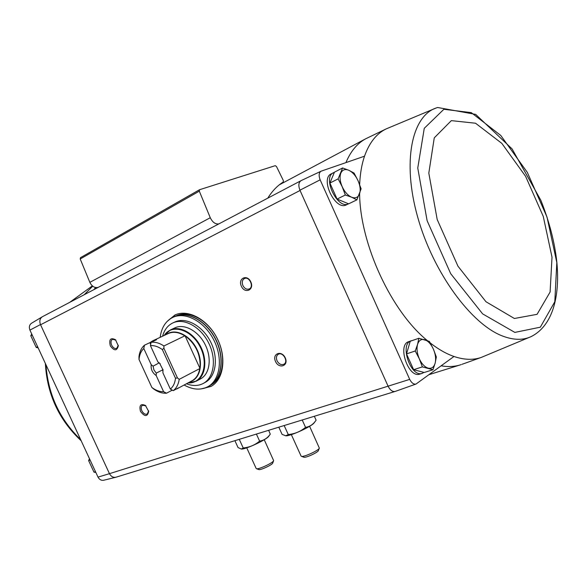 <?xml version="1.0" encoding="UTF-8"?>
<svg xmlns="http://www.w3.org/2000/svg" width="587" height="587" viewBox="0 0 587 587"><rect width="100%" height="100%" fill="white"/><g stroke="black" fill="none" stroke-linecap="round" stroke-linejoin="round"><path stroke-width="0.88" d="M320.994 171.235L301.094 180.627C298.585 182.278 298.196 185.463 299.92 190.195L320.135 179.827C318.565 175.535 318.888 172.651 321.104 171.184L364.52 156.193C361.717 164.389 360.095 173.862 359.655 184.612M359.604 193.761C360.11 244.229 391.375 311.565 427.343 340.585M430.286 342.977C438.386 349.309 446.281 353.807 453.978 356.478C464.068 359.89 473.137 360.213 481.186 357.454L462.108 364.278M320.135 179.827L409.704 379.378C411.597 382.966 413.703 384.522 416.022 384.037L453.978 356.478M419.969 374.051L419.808 374.102C408.295 378.49 396.9 344.554 408.853 341.619L411.061 340.856M333.453 172.717C322.16 177.487 337.356 209.412 348.274 203.938L346.037 205.017C335.104 210.498 319.93 178.646 331.229 173.862L334.385 172.336M418.861 338.266L410.225 341.252L406.534 353.902L413.615 369.693L424.225 372.488L432.949 369.737L422.361 366.89L419.301 358.774L415.236 350.982L417.555 344.422L418.861 338.266L429.376 341.407L433.353 349.03L436.339 356.969L435.15 363.162L432.949 369.737M342.603 167.955L334.451 172.174L329.901 183.063L337.085 199.066L348.641 203.836L356.881 199.851L351.613 197.21L345.332 195.001L342.192 186.703L338.105 178.874L342.603 167.955L348.832 170.289L354.064 173.062L358.063 180.723L361.122 188.838L356.881 199.851M42.587 316.62L31.478 323.268C29.365 324.816 28.844 327.091 29.915 330.099L98.007 477.114C99.408 479.586 101.265 480.643 103.569 480.283L103.672 480.261M42.191 316.833C39.828 318.572 39.256 321.148 40.474 324.56L109.365 473.46C111.009 476.519 113.203 477.774 115.962 477.216L116.057 477.187M300.808 180.781L42.418 316.709C39.813 318.455 39.197 321.14 40.569 324.772L300.052 190.482L388.154 386.334C390.245 390.282 392.6 391.977 395.22 391.419L395.3 391.39M116.197 477.15L115.72 477.29C113.13 477.693 111.046 476.483 109.461 473.672L98.007 477.114M409.704 379.378L109.461 473.672M29.915 330.099L40.474 324.56M166.906 321.654L174.948 314.992C187.979 308.806 207.703 319.409 217.197 338.428C226.861 357.366 223.698 379.569 211.019 386.429L200.717 388.983M275.516 361.482C271.84 353.579 281.65 349.852 285.26 357.879C288.921 365.884 279.038 369.428 275.516 361.482M140.484 411.384C139.009 405.397 140.66 403.416 145.444 405.456L148.672 411.45C147.403 416.931 144.673 416.909 140.484 411.384M110.29 345.794C108.815 339.381 110.539 337.356 115.47 339.719L118.303 345.86C116.886 351.129 114.216 351.107 110.29 345.794M241.36 286.236C237.669 278.297 247.193 273.858 250.825 281.936C254.509 289.985 244.904 294.241 241.36 286.236M299.92 190.195L300.052 190.482C298.211 185.741 298.519 182.476 300.977 180.693M441.175 365.826C447.903 367 454.118 366.736 459.834 365.033L461.228 364.586M218.87 223.882C215.429 224.395 212.56 222.348 210.271 217.726L199.309 191.164L199.529 189.733L275.266 165.666L276.492 166.532L283.36 180.576L283.279 181.992C277.247 185.793 272.089 191.186 267.789 198.149M199.426 189.814L80.485 257.664L80.206 258.977L89.848 282.354C91.902 286.397 94.646 288.092 98.08 287.425M95.578 287.542L93.927 289.611M436.009 108.045L386.261 128.861L365.848 138.715C357.344 143.243 350.703 151.204 345.919 162.614M242.893 285.539C241.697 282.266 242.211 279.933 244.449 278.539C249.336 276.022 254.303 286.911 249.204 288.965C246.679 289.751 244.574 288.606 242.893 285.539M118.273 345.288L116.732 348.362C114.795 348.927 113.1 347.864 111.647 345.185C110.561 342.346 110.855 340.379 112.543 339.279L115.903 340.137M148.606 410.885L147.278 414.018C145.231 414.716 143.419 413.63 141.834 410.768C140.807 408.163 141.049 406.321 142.553 405.235L145.899 405.837M277.042 360.778C275.927 357.857 276.33 355.707 278.245 354.321C282.846 351.371 288.789 361.724 283.932 364.233C281.232 365.268 278.935 364.116 277.042 360.778M211.342 386.239L203.425 388.477M168.931 319.79L175.454 314.771M423.99 372.422L422.185 373.354C410.68 377.734 399.255 343.733 411.193 340.805L412.155 340.585M329.901 183.063L338.105 178.874M337.085 199.066L345.332 195.001M342.192 186.703C339.939 181.376 339.484 176.856 340.834 173.143C342.434 169.731 345.097 168.777 348.832 170.289C352.582 172.13 355.663 175.608 358.063 180.723C360.264 185.903 360.741 190.357 359.486 194.084C357.982 197.562 355.362 198.604 351.613 197.21C347.812 195.442 344.672 191.942 342.192 186.703M413.615 369.693L422.361 366.89M406.534 353.902L415.236 350.982M419.301 358.774C417.063 353.499 416.484 348.715 417.555 344.422C418.861 340.409 421.224 338.824 424.643 339.682C428.092 340.893 430.997 344.011 433.353 349.03C435.539 354.166 436.141 358.877 435.15 363.162C433.94 367.22 431.614 368.893 428.187 368.159C424.694 367.044 421.73 363.911 419.301 358.774M32.19 335.016L30.788 335.727L31.735 334.04M37.605 346.719L36.196 347.409L30.788 335.727M38.162 347.915L36.196 347.409M90.127 460.091L88.63 460.59L89.481 458.696M95.49 471.669L93.986 472.153L88.63 460.59M95.842 472.432L93.986 472.153M171.448 389.673L171.778 390.392L166.503 393.209L163.597 391.676L156.201 375.555L156.267 373.105L162.423 369.993L162.981 370.419M162.423 369.993L162.988 371.233M171.778 390.392L172.622 390.296M174.977 389.731L178.543 387.824L173.282 390.641L170.362 389.093L162.915 372.862L162.937 369.318L162.915 372.862M160.185 363.771L157.896 361.915L150.433 345.64L151.101 342.287L156.509 339.748L152.635 340.871L149.883 342.654L150.683 344.4M163.597 391.676C159.708 391.808 155.804 390.406 151.886 387.486L139.024 359.479L138.972 356.669C139.589 351.701 141.423 347.871 144.475 345.193L143.793 348.531L151.211 364.688L153.082 366.163L159.158 362.876M144.475 345.193L149.883 342.654M166.503 393.209C162.357 393.466 158.152 392.116 153.897 389.159L151.886 387.486M179.211 379.341L199.998 368.467C200.967 355.135 195.977 344.224 185.037 335.742L163.92 345.963L163.898 348.304L162.335 349.551L175.498 378.263L177.45 377.903L179.211 379.341C178.448 384.36 176.467 388.132 173.282 390.641M151.101 342.287C155.239 341.81 159.51 343.043 163.92 345.963M175.498 378.263C174.963 383.032 173.253 386.642 170.362 389.093M150.433 345.64C154.315 345.339 158.285 346.638 162.335 349.551M139.024 359.479C139.442 354.768 141.034 351.121 143.793 348.531M157.896 361.915L159.569 363.148L163.054 370.045M156.201 375.555C152.349 372.826 150.69 369.201 151.211 364.688M164.235 335.434C171.778 323.437 191.597 329.461 200.24 347.078C209.207 364.527 202.199 384.008 188.075 382.9L196.322 381.139L200.659 378.806C209.808 373.985 212.039 358.063 205.127 344.525C198.333 330.921 184.215 323.298 174.926 327.839L170.457 329.923C179.754 325.374 193.908 333.056 200.732 346.726C207.681 360.337 205.472 376.318 196.322 381.139L191.171 382.761M160.163 337.342C161.454 327.597 165.695 320.935 172.894 317.347C185.507 311.33 204.636 321.639 213.859 340.1C223.243 358.488 220.198 380.046 207.901 386.679C200.695 390.392 192.763 389.841 184.113 385.021M172.813 322.945L174.853 322.014C185.852 316.701 202.537 325.69 210.564 341.773C218.738 357.784 216.082 376.583 205.311 382.328L203.337 383.406C214.116 377.661 216.757 358.826 208.561 342.779C200.512 326.658 183.804 317.64 172.813 322.945C167.735 325.425 164.338 329.843 162.599 336.197M172.894 317.347L174.596 316.576C187.202 310.56 206.316 320.84 215.517 339.271C224.887 357.615 221.827 379.143 209.53 385.769L207.901 386.679M176.291 315.806C188.897 309.797 207.989 320.047 217.175 338.435C226.523 356.749 223.456 378.241 211.159 384.874L209.698 385.681C221.996 379.055 225.048 357.527 215.686 339.183C206.485 320.759 187.37 310.486 174.765 316.496L176.291 315.806M186.483 383.751C192.675 386.18 198.296 386.063 203.337 383.406M185.037 335.742L199.998 368.467M163.898 348.304L177.45 377.903M156.267 373.105L153.919 369.942L153.082 366.163M285.642 435.781L285.81 435.796C290.154 436.361 312.196 426.25 314.199 422.772L315.314 421.268M314.339 416.271L316.107 420.167L315.476 421.055C312.871 424.643 309.554 426.742 305.541 427.343C300.581 431.504 294.821 433.903 288.268 434.549L285.722 435.789L282.083 434.373L278.81 427.182M302.21 419.998L305.541 427.343M284.167 425.538L288.268 434.549M303.824 457.192L303.897 457.222C305.71 458.073 318.059 452.401 318.374 450.567L319.321 448.138M301.08 456.062L301.417 456.326C303.633 457.376 318.961 450.332 319.335 448.094L309.606 426.294M241.257 449.04L241.404 449.048C245.432 449.569 266.887 439.546 268.685 436.324L270.137 434.336M268.655 430.3L270.277 434.153C267.511 438.085 263.952 440.404 259.608 441.108C254.905 445.071 249.446 447.36 243.216 447.962L241.316 449.04L238.051 447.565L234.903 440.676M256.402 434.072L259.608 441.108M239.269 439.333L243.216 447.962M258.779 469.534L258.852 469.556C260.518 470.341 272.463 464.743 272.728 463.048L273.623 460.7M256.167 468.477L256.468 468.712C258.507 469.681 273.329 462.725 273.645 460.656L264.238 439.729M210.271 217.726L89.848 282.354M199.309 191.164L80.206 258.977M386.261 128.861C376.59 133.498 369.348 142.604 364.52 156.193M437.41 107.568L436.244 107.957C411.847 115.925 401.992 161.645 417.695 217.146C433.199 272.617 471.376 324.457 502.721 336.087C513.596 340.196 523.083 340.365 531.184 336.586L531.771 336.307M436.244 107.957L437.638 107.494L475.675 114.392L512.084 148.915L540.847 200.284C549.359 221.725 554.693 242.336 556.843 262.132C560.093 296.274 552.829 325.638 531.184 336.586L481.186 357.454M443.867 109.285L424.269 128.304L417.761 168.014L427.116 220.697L450.728 273.725L482.646 313.891L514.85 332.411L540.333 327.186L554.803 301.747L556.821 262.58L547.003 217.043L527.331 172.387L500.77 135.45L471.28 112.631L443.867 109.285M451.337 120.629L434.263 137.85L428.811 173.114L437.198 219.523L457.955 266.182L485.97 301.74L514.388 318.492L537.068 314.331L550.1 292.033L552.015 257.187L543.269 216.42L525.622 176.364L501.826 143.367L475.543 123.233L451.337 120.629M84.212 294.718L92.717 286.177M80.646 439.626C59.676 419.353 48.112 394.391 45.962 364.747M70.014 302.129L92.357 285.884M199.741 368.526C198.766 374.337 196.212 378.417 192.088 380.743L176.885 388.895M152.635 340.871L168.256 333.548C173.304 331.317 178.83 332.11 184.839 335.918M166.84 334.216C175.286 328.14 189.909 335.111 196.704 348.854C203.667 362.509 200.527 378.388 190.606 381.543M166.202 333.027L170.457 329.923L164.213 335.441M459.834 365.033L429.097 374.638M199.529 189.733L80.485 257.664M365.848 138.715L279.295 184.839M394.956 391.5L115.962 477.216M115.874 340.108L115.47 339.719M118.28 345.354L118.303 345.86M145.87 405.808L145.444 405.456M148.614 410.951L148.672 411.45M321.104 171.184L301.094 180.627M416.022 384.037L395.22 391.419M103.569 480.283L115.72 477.29M422.185 373.354L419.808 374.102M81.167 440.756C59.008 420.05 47.077 394.281 45.36 363.456M160.09 363.676L159.569 363.148M303.897 457.222L301.417 456.326M301.102 456.114L291.335 434.629M258.852 469.556L256.468 468.712M256.189 468.521L246.745 447.844"/></g></svg>
